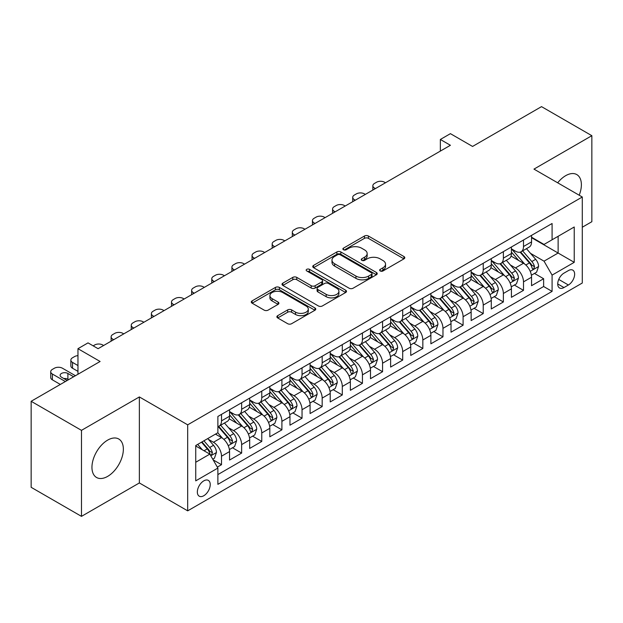 <?xml version="1.0" encoding="UTF-8"?>
<svg xmlns="http://www.w3.org/2000/svg" width="623" height="623" viewBox="0 0 623 623"><rect width="100%" height="100%" fill="white"/><g stroke="black" fill="none" stroke-linecap="round" stroke-linejoin="round"><path stroke-width="0.93" d="M380.209 270.966A1.955 1.129 0 0 0 382.974 270.966L403.977 258.841A2.796 1.612 0 0 0 404.794 257.704A2.796 1.612 0 0 0 403.977 256.559L368.403 236.024A2.796 1.612 0 0 0 364.447 236.024L343.452 248.149A1.955 1.129 0 0 0 342.884 248.943A1.955 1.129 0 0 0 343.452 249.745A1.955 1.129 0 0 0 346.217 249.745L348.935 248.18A8.94 5.163 0 0 1 361.581 248.18L364.548 249.885A8.94 5.163 0 0 1 367.165 253.538A8.94 5.163 0 0 1 364.548 257.19L361.831 258.755A1.955 1.129 0 0 0 361.254 259.557A1.955 1.129 0 0 0 361.831 260.359A1.955 1.129 0 0 0 364.595 260.359L367.313 258.786A8.94 5.163 0 0 1 379.96 258.786L382.927 260.5A8.94 5.163 0 0 1 385.544 264.152A8.94 5.163 0 0 1 382.927 267.804L380.209 269.37A1.955 1.129 0 0 0 379.633 270.172A1.955 1.129 0 0 0 380.209 270.966L380.209 269.37M107.654 476.385A22.21 12.818 120 0 0 122.163 456.807A22.21 12.818 120 0 0 118.759 439.013A22.21 12.818 120 0 0 107.654 440.118A22.21 12.818 120 0 0 93.146 459.688A22.21 12.818 120 0 0 96.549 477.483A22.21 12.818 120 0 0 107.654 476.385M579.203 195.225A22.21 12.818 120 0 0 576.781 174.58A22.21 12.818 120 0 0 565.676 175.678A22.21 12.818 120 0 0 557.694 182.804M203.791 495.737A9.111 5.257 120 0 0 209.741 487.708A9.111 5.257 120 0 0 208.347 480.403A9.111 5.257 120 0 0 203.791 480.855A9.111 5.257 120 0 0 197.834 488.884A9.111 5.257 120 0 0 199.235 496.188A9.111 5.257 120 0 0 203.791 495.737M277.694 315.666A2.796 1.612 0 0 0 276.877 316.803A2.796 1.612 0 0 0 277.694 317.948L287.678 323.703A2.796 1.612 0 0 0 291.626 323.703L314.95 310.246A2.796 1.612 0 0 0 315.768 309.101A2.796 1.612 0 0 0 314.95 307.964L279.377 287.421A2.796 1.612 0 0 0 275.421 287.421L252.105 300.886A2.796 1.612 0 0 0 251.287 302.03A2.796 1.612 0 0 0 252.105 303.167L264.16 310.129A2.796 1.612 0 0 0 268.108 310.129L278.092 304.367A2.796 1.612 0 0 0 278.909 303.23A2.796 1.612 0 0 0 278.092 302.085L272.111 298.635A7.476 4.314 0 0 1 269.923 295.582A7.476 4.314 0 0 1 274.541 291.595A7.476 4.314 0 0 1 282.686 292.53L306.103 306.049A7.476 4.314 0 0 1 308.292 309.101A7.476 4.314 0 0 1 303.681 313.089A7.476 4.314 0 0 1 295.528 312.154L291.626 309.904A2.796 1.612 0 0 0 287.678 309.904L277.694 315.666L277.694 317.948M582.287 227.231L591.85 221.71L591.85 135.689L541.519 106.634L472.561 146.444L450.413 133.657L440.352 139.466L450.413 145.284L98.091 348.693L88.022 342.884L77.961 348.693L77.961 374.267M81.481 430.353L81.481 516.366L139.365 482.95L139.365 396.937L81.481 430.353L31.15 401.29L100.108 361.48L77.961 348.693M139.365 396.937L187.687 424.831L582.287 197.008L582.287 283.021L187.687 510.844L187.687 424.831M591.85 135.689L533.966 169.113L582.287 197.008M349.137 288.223A2.796 1.612 0 0 0 353.085 288.223L376.409 274.759A2.796 1.612 0 0 0 377.226 273.622A2.796 1.612 0 0 0 376.409 272.477L340.836 251.941A2.796 1.612 0 0 0 336.879 251.941L313.564 265.406A2.796 1.612 0 0 0 312.746 266.543A2.796 1.612 0 0 0 313.564 267.688L349.137 288.223M307.528 271.387A1.955 1.129 0 0 1 309.514 271.667L309.514 269.338L345.679 290.217A2.796 1.612 0 0 1 346.497 291.362A2.796 1.612 0 0 1 345.679 292.499L322.356 305.963A2.796 1.612 0 0 1 318.408 305.963L282.834 285.427L282.834 283.146A2.796 1.612 0 0 0 282.017 284.29A2.796 1.612 0 0 0 282.834 285.427M282.834 283.146L292.81 277.383A2.796 1.612 0 0 1 296.766 277.383L311.189 285.716A2.796 1.612 0 0 0 315.145 285.716L321.764 281.892A2.796 1.612 0 0 0 322.582 280.747A2.796 1.612 0 0 0 321.764 279.61L306.742 270.935A1.955 1.129 0 0 1 306.173 270.141A1.955 1.129 0 0 1 307.38 269.097A1.955 1.129 0 0 1 309.514 269.338M81.481 516.366L31.15 487.311L31.15 401.29M217.326 467.11L221.508 464.696L213.152 459.875M208.401 439.347L213.455 442.268A11.385 6.573 60 0 1 221.508 456.215L229.56 451.566L229.56 460.047L241.638 453.077L232.48 447.789M228.532 427.721L233.586 430.641A11.385 6.573 60 0 1 241.638 444.588L249.691 439.939L249.691 448.428L261.769 441.45L252.611 436.162M248.663 416.102L253.717 419.022A11.385 6.573 60 0 1 261.769 432.969L269.821 428.32L269.821 436.801L281.908 429.831L272.742 424.543M268.793 404.475L273.855 407.395A11.385 6.573 60 0 1 281.908 421.343L289.96 416.694L289.96 425.182L302.038 418.204L292.88 412.917M288.932 392.856L293.986 395.769A11.385 6.573 60 0 1 302.038 409.716L310.09 405.067L310.09 413.555L322.169 406.578L313.011 401.29M309.063 381.229L314.117 384.15A11.385 6.573 60 0 1 322.169 398.097L330.221 393.448L330.221 401.928L342.3 394.959L333.141 389.671M329.193 369.603L334.247 372.523A11.385 6.573 60 0 1 342.3 386.47L350.36 381.821L350.36 390.31L362.438 383.332L353.272 378.044M349.332 357.984L354.386 360.904A11.385 6.573 60 0 1 362.438 374.851L370.49 370.202L370.49 378.683L382.569 371.713L373.411 366.425M369.462 346.357L374.516 349.277A11.385 6.573 60 0 1 382.569 363.225L390.621 358.575L390.621 367.064L402.699 360.086L393.541 354.799M389.593 334.738L394.647 337.65A11.385 6.573 60 0 1 402.699 351.598L410.752 346.949L410.752 355.437L422.838 348.467L413.672 343.172M409.724 323.111L414.778 326.031A11.385 6.573 60 0 1 422.838 339.979L430.89 335.33L430.89 343.81L442.969 336.841L433.81 331.553M429.862 311.484L434.916 314.405A11.385 6.573 60 0 1 442.969 328.352L451.021 323.703L451.021 332.191L463.099 325.214L453.941 319.926M449.993 299.865L455.047 302.786A11.385 6.573 60 0 1 463.099 316.733L471.152 312.084L471.152 320.565L483.23 313.595L474.072 308.307M470.124 288.239L475.178 291.159A11.385 6.573 60 0 1 483.23 305.106L491.29 300.457L491.29 308.946L503.368 301.968L494.203 296.68M490.254 276.62L495.316 279.532A11.385 6.573 60 0 1 503.368 293.488L511.421 288.831L511.421 297.319L523.499 290.349L523.499 281.861A11.385 6.573 -120 0 0 515.447 267.913L510.393 264.993M514.341 285.054L523.499 290.349M229.56 451.566A11.385 6.573 -120 0 0 221.508 437.619L215.465 434.13M249.691 439.939A11.385 6.573 -120 0 0 241.638 425.992L229.186 418.804M269.821 428.32A11.385 6.573 -120 0 0 261.769 414.365L249.325 407.177M289.96 416.694A11.385 6.573 -120 0 0 281.908 402.746L269.455 395.558M310.09 405.067A11.385 6.573 -120 0 0 302.038 391.119L289.586 383.932M330.221 393.448A11.385 6.573 -120 0 0 322.169 379.5L309.717 372.313M350.36 381.821A11.385 6.573 -120 0 0 342.3 367.874L329.855 360.686M370.49 370.202A11.385 6.573 -120 0 0 362.438 356.255L349.986 349.059M390.621 358.575A11.385 6.573 -120 0 0 382.569 344.628L370.117 337.44M410.752 346.949A11.385 6.573 -120 0 0 402.699 333.001L390.247 325.813M430.89 335.33A11.385 6.573 -120 0 0 422.838 321.382L410.386 314.194M451.021 323.703A11.385 6.573 -120 0 0 442.969 309.756L430.516 302.568M471.152 312.084A11.385 6.573 -120 0 0 463.099 298.137L450.647 290.941M491.29 300.457A11.385 6.573 -120 0 0 483.23 286.51L470.786 279.322M511.421 288.831A11.385 6.573 -120 0 0 503.368 274.883L490.916 267.695M568.394 270.584L563.963 273.139A8.823 5.093 120 0 0 558.2 280.918A8.823 5.093 120 0 0 559.555 287.99A8.823 5.093 120 0 0 563.963 287.553L568.394 284.999A8.823 5.093 120 0 0 574.165 277.219A8.823 5.093 120 0 0 572.81 270.148A8.823 5.093 120 0 0 568.394 270.584M195.739 462.258L209.826 454.12L217.879 468.068L217.879 484.344L552.087 291.393L552.087 275.117L544.035 261.169L530.523 253.366M217.879 468.068L195.739 480.855L195.739 445.523L217.879 432.736L217.879 416.46L552.087 223.509L552.087 239.785L574.235 226.998L574.235 262.33L552.087 275.117M229.56 411.577L233.586 413.906A11.385 6.573 60 0 0 239.279 414.466L247.331 409.817A11.385 6.573 -120 0 0 249.691 404.607L249.691 398.097M249.691 399.958L253.717 402.279A11.385 6.573 60 0 0 259.409 402.847L267.469 398.198A11.385 6.573 -120 0 0 269.821 392.981L269.821 386.47M269.821 388.331L273.855 390.66A11.385 6.573 60 0 0 279.548 391.221L287.6 386.572A11.385 6.573 -120 0 0 289.96 381.354L289.96 374.851M289.96 376.705L293.986 379.033A11.385 6.573 60 0 0 299.679 379.594L307.731 374.945A11.385 6.573 -120 0 0 310.09 369.735L310.09 363.225M310.09 365.086L314.117 367.406A11.385 6.573 60 0 0 319.809 367.975L327.862 363.326A11.385 6.573 -120 0 0 330.221 358.108L330.221 351.598M330.221 353.459L334.247 355.788A11.385 6.573 60 0 0 339.948 356.348L348 351.699A11.385 6.573 -120 0 0 350.36 346.489L350.36 339.979M350.36 341.84L354.386 344.161A11.385 6.573 60 0 0 360.078 344.729L368.131 340.08A11.385 6.573 -120 0 0 370.49 334.863L370.49 328.352M370.49 330.213L374.516 332.542A11.385 6.573 60 0 0 380.209 333.103L388.261 328.453A11.385 6.573 -120 0 0 390.621 323.236L390.621 316.733M390.621 318.587L394.647 320.915A11.385 6.573 60 0 0 400.34 321.476L408.4 316.827A11.385 6.573 -120 0 0 410.752 311.617L410.752 305.106M410.752 306.968L414.778 309.288A11.385 6.573 60 0 0 420.478 309.857L428.531 305.208A11.385 6.573 -120 0 0 430.89 299.99L430.89 293.48M430.89 295.341L434.916 297.669A11.385 6.573 60 0 0 440.609 298.23L448.661 293.581A11.385 6.573 -120 0 0 451.021 288.371L451.021 281.861M451.021 283.722L455.047 286.043A11.385 6.573 60 0 0 460.74 286.611L468.792 281.962A11.385 6.573 -120 0 0 471.152 276.744L471.152 270.234M471.152 272.095L475.178 274.424A11.385 6.573 60 0 0 480.878 274.984L488.93 270.335A11.385 6.573 -120 0 0 491.29 265.125L491.29 258.615M491.29 260.469L495.316 262.797A11.385 6.573 60 0 0 501.009 263.358L509.061 258.709A11.385 6.573 -120 0 0 511.421 253.499L511.421 246.988M217.879 474.578L543.63 286.51L543.63 278.722L531.551 285.692L531.551 277.212A11.385 6.573 -120 0 0 523.499 263.264L511.047 256.076M511.421 248.85L515.447 251.17A11.385 6.573 -120 0 0 521.14 251.739A11.385 6.573 -120 0 0 523.499 246.521L523.499 240.011M521.14 251.739L529.192 247.09A11.385 6.573 -120 0 0 531.551 241.872L531.551 235.362M221.508 414.365L221.508 420.875A11.385 6.573 60 0 1 219.148 426.093A11.385 6.573 60 0 1 217.879 426.553M219.148 426.093L227.2 421.444A11.385 6.573 -120 0 0 229.56 416.226L229.56 409.716M241.638 402.746L241.638 409.256A11.385 6.573 60 0 1 239.279 414.466M261.769 391.119L261.769 397.63A11.385 6.573 60 0 1 259.409 402.847M281.908 379.5L281.908 386.011A11.385 6.573 60 0 1 279.548 391.221M302.038 367.874L302.038 374.384A11.385 6.573 60 0 1 299.679 379.594M322.169 356.247L322.169 362.757A11.385 6.573 60 0 1 319.809 367.975M342.3 344.628L342.3 351.138A11.385 6.573 60 0 1 339.948 356.348M362.438 333.001L362.438 339.512A11.385 6.573 60 0 1 360.078 344.729M382.569 321.382L382.569 327.893A11.385 6.573 60 0 1 380.209 333.103M402.699 309.756L402.699 316.266A11.385 6.573 60 0 1 400.34 321.476M422.838 298.129L422.838 304.639A11.385 6.573 60 0 1 420.478 309.857M442.969 286.51L442.969 293.02A11.385 6.573 60 0 1 440.609 298.23M463.099 274.883L463.099 281.394A11.385 6.573 60 0 1 460.74 286.611M483.23 263.264L483.23 269.775A11.385 6.573 60 0 1 480.878 274.984M503.368 251.637L503.368 258.148A11.385 6.573 60 0 1 501.009 263.358M503.368 293.488L503.368 301.968M483.23 305.106L483.23 313.595M463.099 316.733L463.099 325.214M442.969 328.352L442.969 336.841M422.838 339.979L422.838 348.467M402.699 351.598L402.699 360.086M382.569 363.225L382.569 371.713M362.438 374.851L362.438 383.332M342.3 386.47L342.3 394.959M322.169 398.097L322.169 406.578M302.038 409.716L302.038 418.204M281.908 421.343L281.908 429.831M261.769 432.969L261.769 441.45M241.638 444.588L241.638 453.077M221.508 456.215L221.508 464.696M209.826 454.12L195.739 445.982M544.035 261.169L558.13 253.031L558.13 236.296L574.235 226.998M531.551 237.69L574.235 262.33M531.551 237.223L544.035 244.434L552.087 239.785M139.365 482.95L187.687 510.844M440.352 139.466L440.352 151.093M534.472 273.435L543.63 278.722M543.63 286.51L552.087 291.393M380.988 271.246L382.927 270.125A8.94 5.163 0 0 0 385.544 266.473L385.544 264.152M367.165 253.538L367.165 255.866A8.94 5.163 0 0 1 364.548 259.518L362.609 260.632M403.938 258.864L368.403 238.352A2.796 1.612 0 0 0 364.447 238.352L344.231 250.018M376.37 274.782L340.836 254.27A2.796 1.612 0 0 0 336.879 254.27L313.603 267.711M371.464 274.416A1.955 1.129 0 0 0 372.04 273.622A1.955 1.129 0 0 0 371.464 272.819L340.244 254.791A1.955 1.129 0 0 0 337.471 254.791L334.613 256.45A8.94 5.163 0 0 0 331.989 260.103A8.94 5.163 0 0 0 334.613 263.747L355.951 276.075A8.94 5.163 0 0 0 368.598 276.075L371.464 274.416L371.464 276.744A1.955 1.129 0 0 0 372.04 275.942L372.04 273.622M331.989 260.103L331.989 262.423A8.94 5.163 0 0 0 334.613 266.076L334.613 263.747M371.464 276.744L368.598 278.395A8.94 5.163 0 0 1 355.951 278.395L334.613 266.076M282.873 285.451L292.81 279.711L292.81 277.383M322.582 280.747L322.582 283.076A2.796 1.612 0 0 1 321.764 284.213L315.145 288.036A2.796 1.612 0 0 1 311.189 288.036L296.766 279.711A2.796 1.612 0 0 0 292.81 279.711M309.514 271.667L345.64 292.522M326.164 294.36A7.476 4.314 0 0 0 334.31 295.294A7.476 4.314 0 0 0 338.92 291.307A7.476 4.314 0 0 0 336.731 288.254L328.485 283.488A2.796 1.612 0 0 0 324.528 283.488L317.909 287.312A2.796 1.612 0 0 0 317.091 288.449A2.796 1.612 0 0 0 317.909 289.594L326.164 294.36L326.164 296.68A7.476 4.314 0 0 0 334.31 297.615A7.476 4.314 0 0 0 338.92 293.628L338.92 291.307M317.091 288.449L317.091 290.777A2.796 1.612 0 0 0 317.909 291.914L317.909 289.594M326.164 296.68L317.909 291.914M308.292 309.101L308.292 311.43A7.476 4.314 0 0 1 303.681 315.417A7.476 4.314 0 0 1 295.528 314.483L291.626 312.224A2.796 1.612 0 0 0 287.678 312.224L277.733 317.964M269.923 295.582L269.923 297.911A7.476 4.314 0 0 0 272.111 300.956L272.111 298.635M278.053 304.39L272.111 300.956M314.911 310.262L279.377 289.75A2.796 1.612 0 0 0 275.421 289.75L252.144 303.191M531.38 275.218L536.582 272.212L538.599 266.403A7.546 4.353 -120 0 0 535.663 259.316L526.458 248.663M375.42 188.582L374.516 188.06A5.693 3.286 -0 0 1 372.85 185.732A5.693 3.286 -0 0 1 374.516 183.411L376.526 182.243A5.693 3.286 -0 0 1 384.586 182.243L385.489 182.765M524.621 263.996L513.71 251.365A21.782 12.577 -120 0 0 511.421 248.974M518.632 260.453L512.534 253.39A18.083 10.435 -120 0 0 511.421 252.175M520.112 252.144L529.418 262.922A7.546 4.353 60 0 1 532.112 268.116L532.657 269.011L533.677 268.871L534.526 266.722A7.546 4.353 -120 0 0 531.832 261.528L522.635 250.874M520.664 251.972L530.656 263.545A3.847 2.219 60 0 1 531.629 265.048L534.526 266.722M511.249 286.837L516.451 283.839L518.468 278.022A7.546 4.353 -120 0 0 515.525 270.943L506.328 260.289M355.289 200.201L354.386 199.679A5.693 3.286 -0 0 1 352.711 197.359A5.693 3.286 -0 0 1 354.386 195.03L356.395 193.87A5.693 3.286 -0 0 1 364.447 193.87L365.358 194.392M504.482 275.623L493.58 262.992A21.782 12.577 -120 0 0 491.29 260.593M498.501 272.08L492.404 265.016A18.083 10.435 -120 0 0 491.29 263.802M499.981 263.77L509.287 274.541A7.546 4.353 60 0 1 511.974 279.743L512.527 280.638L513.547 280.49L514.388 278.349A7.546 4.353 -120 0 0 511.701 273.147L502.504 262.501M500.526 263.591L510.525 275.171A3.847 2.219 60 0 1 511.491 276.674L514.388 278.349M491.119 298.464L496.321 295.458L498.33 289.648A7.546 4.353 -120 0 0 495.394 282.562L486.197 271.916M335.158 211.828L334.247 211.306A5.693 3.286 -0 0 1 332.581 208.978A5.693 3.286 -0 0 1 334.247 206.657L336.264 205.497A5.693 3.286 -0 0 1 344.317 205.497L345.22 206.018M484.351 287.242L473.441 274.618A21.782 12.577 -120 0 0 471.152 272.22M478.371 283.699L472.265 276.635A18.083 10.435 -120 0 0 471.152 275.421M479.85 275.397L489.156 286.167A7.546 4.353 60 0 1 491.843 291.362L492.388 292.257L493.408 292.117L494.257 289.968A7.546 4.353 -120 0 0 491.57 284.773L482.373 274.12M480.395 275.218L490.394 286.79A3.847 2.219 60 0 1 491.36 288.293L494.257 289.968M470.988 310.09L476.19 307.084L478.199 301.267A7.546 4.353 -120 0 0 475.263 294.188L466.059 283.535M315.02 223.455L314.117 222.925A5.693 3.286 -0 0 1 312.45 220.604A5.693 3.286 -0 0 1 314.117 218.276L316.134 217.116A5.693 3.286 -0 0 1 324.186 217.116L325.089 217.637M464.221 298.869L453.31 286.237A21.782 12.577 -120 0 0 451.021 283.847M458.24 295.325L452.134 288.262A18.083 10.435 -120 0 0 451.021 287.047M459.719 287.016L469.018 297.786A7.546 4.353 60 0 1 471.712 302.988L472.257 303.884L473.278 303.736L474.126 301.594A7.546 4.353 -120 0 0 471.432 296.392L462.235 285.747M460.265 286.845L470.264 298.417A3.847 2.219 60 0 1 471.229 299.92L474.126 301.594M450.85 321.709L456.052 318.703L458.069 312.894A7.546 4.353 -120 0 0 455.125 305.807L445.928 295.162M294.889 235.073L293.986 234.552A5.693 3.286 -0 0 1 292.319 232.231A5.693 3.286 -0 0 1 293.986 229.903L295.995 228.742A5.693 3.286 -0 0 1 304.047 228.742L304.959 229.264M444.09 310.495L433.18 297.864A21.782 12.577 -120 0 0 430.89 295.466M438.101 306.952L432.004 299.881A18.083 10.435 -120 0 0 430.89 298.666M439.581 298.643L448.887 309.413A7.546 4.353 60 0 1 451.574 314.607L452.127 315.503L453.147 315.363L453.996 313.213A7.546 4.353 -120 0 0 451.301 308.019L442.104 297.366M440.126 298.464L450.125 310.044A3.847 2.219 60 0 1 451.099 311.547L453.996 313.213M430.719 333.336L435.921 330.33L437.93 324.521A7.546 4.353 -120 0 0 434.994 317.434L425.797 306.781M274.759 246.7L273.855 246.178A5.693 3.286 -0 0 1 272.181 243.85A5.693 3.286 -0 0 1 273.855 241.529L275.864 240.361A5.693 3.286 -0 0 1 283.917 240.361L284.82 240.883M423.952 322.114L413.041 309.483A21.782 12.577 -120 0 0 410.752 307.092M417.971 318.571L411.865 311.508A18.083 10.435 -120 0 0 410.752 310.293M419.45 310.262L428.756 321.04A7.546 4.353 60 0 1 431.443 326.234L431.996 327.13L433.016 326.989L433.857 324.84A7.546 4.353 -120 0 0 431.171 319.646L421.973 308.992M419.995 310.09L429.995 321.663A3.847 2.219 60 0 1 430.96 323.166L433.857 324.84M410.588 344.955L415.79 341.957L417.799 336.14A7.546 4.353 -120 0 0 414.863 329.061L405.666 318.408M254.62 258.319L253.717 257.797A5.693 3.286 -0 0 1 252.05 255.477A5.693 3.286 -0 0 1 253.717 253.148L255.734 251.988A5.693 3.286 -0 0 1 263.786 251.988L264.689 252.51M403.821 333.741L392.911 321.11A21.782 12.577 -120 0 0 390.621 318.711M397.84 330.198L391.735 323.135A18.083 10.435 -120 0 0 390.621 321.92M399.32 321.889L408.618 332.659A7.546 4.353 60 0 1 411.312 337.861L411.858 338.756L412.878 338.608L413.727 336.467A7.546 4.353 -120 0 0 411.04 331.265L401.835 320.619M399.865 321.709L409.864 333.289A3.847 2.219 60 0 1 410.83 334.792L413.727 336.467M390.45 356.582L395.652 353.576L397.669 347.766A7.546 4.353 -120 0 0 394.733 340.68L385.528 330.034M234.489 269.946L233.586 269.424A5.693 3.286 -0 0 1 231.92 267.096A5.693 3.286 -0 0 1 233.586 264.775L235.603 263.615A5.693 3.286 -0 0 1 243.655 263.615L244.559 264.136M383.69 345.36L372.78 332.737A21.782 12.577 -120 0 0 370.49 330.338M377.702 341.817L371.604 334.753A18.083 10.435 -120 0 0 370.49 333.539M379.181 333.515L388.487 344.285A7.546 4.353 60 0 1 391.182 349.48L391.727 350.375L392.747 350.235L393.596 348.086A7.546 4.353 -120 0 0 390.901 342.891L381.704 332.238M379.734 333.336L389.725 344.908A3.847 2.219 60 0 1 390.699 346.411L393.596 348.086M370.319 368.209L375.521 365.203L377.538 359.385A7.546 4.353 -120 0 0 374.594 352.307L365.397 341.653M214.359 281.573L213.455 281.043A5.693 3.286 -0 0 1 211.789 278.722A5.693 3.286 -0 0 1 213.455 276.394L215.465 275.234A5.693 3.286 -0 0 1 223.517 275.234L224.428 275.755M363.552 356.987L352.649 344.355A21.782 12.577 -120 0 0 350.36 341.965M357.571 353.443L351.473 346.38A18.083 10.435 -120 0 0 350.36 345.165M359.05 345.134L368.357 355.904A7.546 4.353 60 0 1 371.043 361.106L371.596 362.002L372.616 361.854L373.465 359.712A7.546 4.353 -120 0 0 370.771 354.51L361.574 343.865M359.596 344.963L369.595 356.535A3.847 2.219 60 0 1 370.568 358.038L373.465 359.712M350.188 379.828L355.39 376.822L357.4 371.012A7.546 4.353 -120 0 0 354.464 363.925L345.267 353.28M194.228 293.192L193.317 292.67A5.693 3.286 -0 0 1 191.65 290.349A5.693 3.286 -0 0 1 193.317 288.021L195.334 286.86A5.693 3.286 -0 0 1 203.386 286.86L204.289 287.382M343.421 368.614L332.511 355.982A21.782 12.577 -120 0 0 330.221 353.584M337.44 365.07L331.335 357.999A18.083 10.435 -120 0 0 330.221 356.784M338.92 356.761L348.226 367.531A7.546 4.353 60 0 1 350.913 372.725L351.465 373.621L352.478 373.481L353.327 371.331A7.546 4.353 -120 0 0 350.64 366.137L341.443 355.484M339.465 356.582L349.464 368.162A3.847 2.219 60 0 1 350.43 369.665L353.327 371.331M330.058 391.454L335.26 388.448L337.269 382.639A7.546 4.353 -120 0 0 334.333 375.552L325.136 364.899M174.09 304.818L173.186 304.297A5.693 3.286 -0 0 1 171.52 301.968A5.693 3.286 -0 0 1 173.186 299.647L175.203 298.479A5.693 3.286 -0 0 1 183.255 298.479L184.159 299.001M323.29 380.232L312.38 367.601A21.782 12.577 -120 0 0 310.09 365.21M317.309 376.689L311.204 369.626A18.083 10.435 -120 0 0 310.09 368.411M318.789 368.38L328.087 379.158A7.546 4.353 60 0 1 330.782 384.352L331.327 385.248L332.347 385.107L333.196 382.958A7.546 4.353 -120 0 0 330.509 377.764L321.304 367.111M319.334 368.209L329.333 379.781A3.847 2.219 60 0 1 330.299 381.284L333.196 382.958M309.919 403.073L315.121 400.075L317.138 394.258A7.546 4.353 -120 0 0 314.194 387.179L304.997 376.526M153.959 316.437L153.056 315.916A5.693 3.286 -0 0 1 151.389 313.595A5.693 3.286 -0 0 1 153.056 311.266L155.065 310.106A5.693 3.286 -0 0 1 163.117 310.106L164.028 310.628M303.16 391.859L292.249 379.228A21.782 12.577 -120 0 0 289.96 376.829M297.171 388.316L291.073 381.253A18.083 10.435 -120 0 0 289.96 380.038M298.651 380.007L307.957 390.777A7.546 4.353 60 0 1 310.643 395.979L311.196 396.874L312.216 396.726L313.065 394.585A7.546 4.353 -120 0 0 310.371 389.383L301.174 378.737M299.204 379.828L309.195 391.408A3.847 2.219 60 0 1 310.168 392.911L313.065 394.585M289.788 414.7L294.991 411.694L297 405.885A7.546 4.353 -120 0 0 294.064 398.798L284.867 388.152M133.828 328.064L132.925 327.542A5.693 3.286 -0 0 1 131.251 325.214A5.693 3.286 -0 0 1 132.925 322.893L134.934 321.733A5.693 3.286 -0 0 1 142.986 321.733L143.89 322.255M283.021 403.478L272.111 390.855A21.782 12.577 -120 0 0 269.821 388.456M277.04 399.935L270.943 392.872A18.083 10.435 -120 0 0 269.821 391.657M278.52 391.633L287.826 402.403A7.546 4.353 60 0 1 290.513 407.598L291.066 408.493L292.086 408.353L292.927 406.204A7.546 4.353 -120 0 0 290.24 401.01L281.043 390.356M279.065 391.454L289.064 403.026A3.847 2.219 60 0 1 290.03 404.529L292.927 406.204M269.658 426.327L274.86 423.321L276.869 417.503A7.546 4.353 -120 0 0 273.933 410.425L264.736 399.771M113.698 339.691L112.786 339.161A5.693 3.286 -0 0 1 111.12 336.841A5.693 3.286 -0 0 1 112.786 334.512L114.803 333.352A5.693 3.286 -0 0 1 122.856 333.352L123.759 333.873M262.89 415.105L251.98 402.474A21.782 12.577 -120 0 0 249.691 400.083M256.91 411.562L250.804 404.498A18.083 10.435 -120 0 0 249.691 403.283M258.389 403.252L267.688 414.022A7.546 4.353 60 0 1 270.382 419.224L270.927 420.12L271.947 419.972L272.796 417.831A7.546 4.353 -120 0 0 270.109 412.628L260.912 401.983M258.934 403.081L268.934 414.653A3.847 2.219 60 0 1 269.899 416.156L272.796 417.831M249.519 437.946L254.729 434.94L256.738 429.13A7.546 4.353 -120 0 0 253.802 422.044L244.598 411.398M93.162 345.851L94.673 344.978A5.693 3.286 -0 0 1 102.725 344.978L103.628 345.5M242.76 426.732L231.849 414.1A21.782 12.577 -120 0 0 229.56 411.702M236.771 423.181L230.674 416.117A18.083 10.435 -120 0 0 229.56 414.902M238.251 414.879L247.557 425.649A7.546 4.353 60 0 1 250.251 430.843L250.796 431.739L251.817 431.599L252.665 429.449A7.546 4.353 -120 0 0 249.971 424.255L240.774 413.602M238.804 414.7L248.795 426.28A3.847 2.219 60 0 1 249.768 427.783L252.665 429.449M229.389 449.572L234.591 446.566L236.608 440.757A7.546 4.353 -120 0 0 233.664 433.67L224.467 423.017M222.621 438.351L217.809 432.775M77.961 365.553L72.525 362.415L72.525 368.224A5.693 3.286 180 0 1 70.858 365.896L70.858 360.086A5.693 3.286 -0 0 0 72.525 362.415M77.961 371.363L72.525 368.224M216.64 434.807L215.862 433.904M218.12 426.498L227.426 437.276A7.546 4.353 60 0 1 230.113 442.47L230.666 443.366L231.686 443.218L232.535 441.076A7.546 4.353 -120 0 0 229.84 435.882L220.643 425.229M218.665 426.327L228.664 437.899A3.847 2.219 60 0 1 229.638 439.402L232.535 441.076M77.961 355.655A5.693 3.286 -0 0 0 74.534 356.597L72.525 357.766A5.693 3.286 -0 0 0 70.858 360.086M212.747 459.174L214.46 458.193L216.469 452.376A7.546 4.353 -120 0 0 213.533 445.297L207.739 438.584M65.376 381.533L52.387 374.034A5.693 3.286 -0 0 1 50.72 371.713A5.693 3.286 -0 0 1 52.387 369.384L54.403 368.224A5.693 3.286 -0 0 1 62.456 368.224L75.445 375.724M202.335 449.798L197.678 444.401M60.345 384.438L52.387 379.851A5.693 3.286 180 0 1 50.72 377.522L50.72 371.713M196.51 446.434L195.739 445.538M68.6 379.672L67.891 379.267A4.556 2.632 -0 0 0 63.819 378.543M201.502 442.19L207.295 448.895A7.546 4.353 60 0 1 209.982 454.097L210.535 454.992L211.547 454.845L212.396 452.703A7.546 4.353 -120 0 0 209.71 447.501L203.916 440.796M201.969 441.925L208.534 449.526A3.847 2.219 60 0 1 209.499 451.029L212.396 452.703M73.631 376.767L67.891 373.457A4.556 2.632 -0 0 0 62.931 372.881A4.556 2.632 -0 0 0 60.12 375.311A4.556 2.632 -0 0 0 61.451 377.172L67.191 380.489M213.455 442.268L221.508 437.619M233.586 430.641L241.638 425.992M253.717 419.022L261.769 414.365M273.855 407.395L281.908 402.746M293.986 395.769L302.038 391.119M314.117 384.15L322.169 379.5M334.247 372.523L342.3 367.874M354.386 360.904L362.438 356.255M374.516 349.277L382.569 344.628M394.647 337.65L402.699 333.001M414.778 326.031L422.838 321.382M434.916 314.405L442.969 309.756M455.047 302.786L463.099 298.137M475.178 291.159L483.23 286.51M495.316 279.532L503.368 274.883M515.447 267.913L523.499 263.264M523.499 246.521L531.551 241.872M221.508 420.875L229.56 416.226M241.638 409.256L249.691 404.607M261.769 397.63L269.821 392.981M281.908 386.011L289.96 381.354M302.038 374.384L310.09 369.735M322.169 362.757L330.221 358.108M342.3 351.138L350.36 346.489M362.438 339.512L370.49 334.863M382.569 327.893L390.621 323.236M402.699 316.266L410.752 311.617M422.838 304.639L430.89 299.99M442.969 293.02L451.021 288.371M463.099 281.394L471.152 276.744M483.23 269.775L491.29 265.125M503.368 258.148L511.421 253.499M523.499 281.861L531.551 277.212M558.738 279.423L568.394 284.999M557.725 283.956L563.963 287.553M382.927 270.125L382.927 267.804M361.831 260.359L361.831 258.755M364.548 259.518L364.548 257.19M343.452 249.745L343.452 248.149M364.447 238.352L364.447 236.024M368.403 238.352L368.403 236.024M403.977 258.841L403.977 256.559M313.564 267.688L313.564 265.406M336.879 254.27L336.879 251.941M340.836 254.27L340.836 251.941M376.409 274.759L376.409 272.477M355.951 278.395L355.951 276.075M368.598 278.395L368.598 276.075M296.766 279.711L296.766 277.383M311.189 288.036L311.189 285.716M315.145 288.036L315.145 285.716M321.764 284.213L321.764 281.892M345.679 292.499L345.679 290.217M287.678 312.224L287.678 309.904M291.626 312.224L291.626 309.904M295.528 314.483L295.528 312.154M278.092 304.367L278.092 302.085M252.105 303.167L252.105 300.886M275.421 289.75L275.421 287.421M279.377 289.75L279.377 287.421M314.95 310.246L314.95 307.964M374.516 188.06L374.516 189.104M530.235 271.348L538.545 266.543M513.71 251.365L514.746 250.765M531.832 261.528L535.663 259.316M525.82 264.993L529.418 262.922M354.386 199.679L354.386 200.723M510.097 282.974L518.414 278.17M493.58 262.992L494.615 262.392M511.701 273.147L515.525 270.943M505.689 276.62L509.287 274.541M334.247 211.306L334.247 212.35M489.966 294.593L498.283 289.796M473.441 274.618L474.477 274.019M491.57 284.773L495.394 282.562M485.551 288.247L489.156 286.167M314.117 222.925L314.117 223.976M469.835 306.22L478.153 301.415M453.31 286.237L454.346 285.638M471.432 296.392L475.263 294.188M465.42 299.865L469.018 297.786M293.986 234.552L293.986 235.595M449.697 317.839L458.014 313.042M433.18 297.864L434.215 297.264M451.301 308.019L455.125 305.807M445.289 311.492L448.887 309.413M273.855 246.178L273.855 247.222M429.566 329.466L437.883 324.661M413.041 309.483L414.085 308.883M431.171 319.646L434.994 317.434M425.159 323.111L428.756 321.04M253.717 257.797L253.717 258.841M409.436 341.093L417.753 336.288M392.911 321.11L393.946 320.51M411.04 331.265L414.863 329.061M405.02 334.738L408.618 332.659M233.586 269.424L233.586 270.468M389.305 352.711L397.622 347.914M372.78 332.737L373.816 332.137M390.901 342.891L394.733 340.68M384.889 346.365L388.487 344.285M213.455 281.043L213.455 282.094M369.166 364.338L377.483 359.533M352.649 344.355L353.685 343.756M370.771 354.51L374.594 352.307M364.759 357.984L368.357 355.904M193.317 292.67L193.317 293.713M349.036 375.957L357.353 371.16M332.511 355.982L333.546 355.383M350.64 366.137L354.464 363.925M344.628 369.61L348.226 367.531M173.186 304.297L173.186 305.34M328.905 387.584L337.222 382.779M312.38 367.601L313.416 367.002M330.509 377.764L334.333 375.552M324.49 381.229L328.087 379.158M153.056 315.916L153.056 316.959M308.774 399.211L317.084 394.406M292.249 379.228L293.285 378.628M310.371 389.383L314.194 387.179M304.359 392.856L307.957 390.777M132.925 327.542L132.925 328.586M288.636 410.83L296.953 406.032M272.111 390.855L273.154 390.255M290.24 401.01L294.064 398.798M284.228 404.483L287.826 402.403M112.786 339.161L112.786 340.213M268.505 422.456L276.822 417.651M251.98 402.474L253.016 401.874M270.109 412.628L273.933 410.425M264.09 416.102L267.688 414.022M248.375 434.075L256.692 429.278M231.849 414.1L232.885 413.501M249.971 424.255L253.802 422.044M243.959 427.728L247.557 425.649M228.236 445.702L236.553 440.897M229.84 435.882L233.664 433.67M223.828 439.347L227.426 437.276M52.387 374.034L52.387 379.851M210.784 455.779L216.422 452.524M209.71 447.501L213.533 445.297M204.033 450.779L207.295 448.895M67.891 379.267L67.891 373.457M372.85 185.732L372.85 190.07M352.711 197.359L352.711 201.688M332.581 208.978L332.581 213.315M312.45 220.604L312.45 224.934M292.319 232.231L292.319 236.561M272.181 243.85L272.181 248.188M252.05 255.477L252.05 259.807M231.92 267.096L231.92 271.433M211.789 278.722L211.789 283.052M191.65 290.349L191.65 294.679M171.52 301.968L171.52 306.298M151.389 313.595L151.389 317.925M131.251 325.214L131.251 329.551M111.12 336.841L111.12 341.17"/></g></svg>

